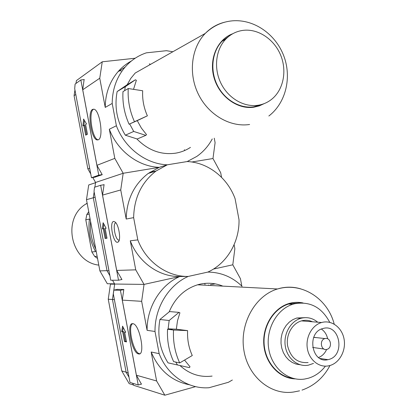<?xml version="1.0" encoding="UTF-8"?>
<svg xmlns="http://www.w3.org/2000/svg" width="416" height="416" viewBox="0 0 416 416"><rect width="100%" height="100%" fill="white"/><g stroke="black" fill="none" stroke-linecap="round" stroke-linejoin="round"><path stroke-width="0.62" d="M138.533 353.917C131.768 353.049 125.96 322.166 132.85 323.695L132.881 323.695C139.584 323.872 145.704 355.758 138.684 353.943L138.533 353.917M132.699 323.679C127.317 325.936 133.411 353.007 139.474 353.673L139.823 353.72M215.29 283.878L210.366 284.721M212.092 376.085C200.06 377.582 189.348 374.067 179.962 365.539M169.172 311.886C175.037 298.002 184.501 288.98 197.558 284.809L199.924 284.19C207.808 282.474 215.446 283.114 222.841 286.125M184.538 360.079L190.029 366.792L189.342 367.619L168.048 362.861C159.843 349.794 157.128 335.338 159.916 319.493L169.161 320.507L168.132 328.843L176.348 329.191L187.606 330.626C187.179 339.44 188.734 347.734 192.27 355.524L179.686 362.934L173.612 361.608C168.984 351.484 166.962 340.694 167.544 329.238L172.13 329.378L168.132 328.843M169.161 320.507L178.994 312.38L179.915 312.801L177.481 320.83L176.348 329.191M326.934 349.367L326.742 349.419C320.97 351.016 319.114 339.893 324.938 338.598L325.016 338.577C330.808 336.856 332.79 348.01 326.934 349.367M323.981 349.05L312.65 347.428M313.664 337.428L316.711 337.646M321.412 329.066C324.652 331.297 326.737 334.552 327.673 338.827M326.617 349.445C324.86 353.402 322.171 356.091 318.557 357.505M323.06 328.494C339.758 323.31 345.701 355.415 328.806 359.466L327.964 359.674C311.464 363.927 306.405 332.16 322.998 328.51L323.06 328.494M329.93 365.524L328.505 365.862C318.921 367.806 309.083 359.798 307.341 348.426C305.469 337.08 312.125 325.13 321.604 322.52L321.937 322.431C331.744 319.784 342.014 327.579 344.053 338.998C346.232 350.371 339.706 362.778 329.93 365.524M308.11 362.544C297.45 363.34 290.607 357.739 287.586 345.753C285.787 334.854 292.266 323.383 301.48 320.882L301.803 320.793C305.453 319.883 308.994 320.211 312.426 321.771M313.472 363.412L308.303 365.196C297.856 367.214 287.186 358.55 285.303 346.294C283.286 334.064 290.529 321.194 300.841 318.334L301.319 318.204C307.336 316.81 312.801 318.141 317.72 322.202M300.123 364.759L296.041 364.073L292.172 362.43L288.673 359.902L285.698 356.58L283.364 352.612L281.783 348.156L281.013 343.403L281.091 338.551L282.017 333.809L283.738 329.373L286.192 325.432L289.266 322.14L292.828 319.639L296.733 318.022L304.964 317.658M325.4 366.153C320.798 372.159 315.136 376.184 308.417 378.217L304.673 379.044C288.257 381.696 271.679 367.968 268.71 348.686C265.548 329.451 276.718 309.223 292.765 304.273L294.585 303.758C309.988 301.054 321.714 307.252 329.753 322.343M292.76 378.3C277.701 376.589 265.044 361.488 264.103 343.673C263.052 325.868 273.858 308.615 288.491 304.06L290.295 303.55L300.57 302.921M232.346 380.016L228.431 382.278L209.019 387.733C188.245 389.308 167.326 375.357 159.167 353.657L155.007 331.479C154.643 307.804 168.693 285.002 188.193 276.442L179.717 276.526L144.04 284.404L179.717 276.526C160.56 284.898 146.76 307.185 147.103 330.33L141.653 301.324L144.04 284.404L114.696 284.04L112.45 299.504L126.152 372.31L128.996 377.182M132.512 383.209L133.754 385.341L164.845 395.2L156.614 380.973L136.412 375.227L141.409 384.124M195.582 386.636L164.845 395.2M128.201 372.96L126.152 372.31M212.254 138.949C208.416 146.063 203.273 151.887 196.815 156.411L187.19 161.554C208.078 162.406 227.51 177.793 235.087 198.676L239.028 219.814C239.481 242.06 226.944 263.541 207.839 272.085L188.193 276.442L207.839 272.085C220.974 272.236 232.388 276.988 242.07 286.333M234.109 244.702L234.858 248.742L232.794 264.8L213.45 269.069L232.794 264.8L240.443 278.699L241.821 286.088M189.55 384.816C171.735 381.233 158.943 370.302 151.174 352.009L159.167 353.657M156.614 380.973L151.174 352.009M147.103 330.33L155.007 331.479M178.994 312.38L169.551 311.574L159.916 319.493M175.713 362.066L177.502 364.998M187.606 330.626L173.519 330.039L167.544 329.238M173.519 330.039C172.931 341.687 174.99 352.648 179.686 362.934M112.091 283.79L110.448 284.149L108.248 299.224L121.748 370.926L129.173 383.635L133.572 385.029M126.126 372.174L121.748 370.926M128.154 372.876L114.369 299.624L108.248 299.224M114.67 284.201L110.448 284.149M117.114 289.396L123.817 289.474L122.283 300.118L136.412 375.227M141.653 301.324L122.283 300.118M113.318 293.878L113.87 290.113L120.406 290.321L138.216 384.987L129.979 382.418L113.318 293.878M125.689 332.311L124.675 332.145L126.511 341.916L124.493 341.531L122.668 331.822L121.675 331.661L122.569 326.139L125.689 332.311M141.565 384.082L138.216 384.987M123.802 289.572L120.406 290.321M117.588 289.292L113.87 290.113M123.235 327.46L122.585 331.443L123.583 331.604L125.408 341.307L126.433 341.5M124.675 332.145L125.502 331.947M124.493 341.531L125.408 341.307M122.668 331.822L123.583 331.604M121.675 331.661L122.585 331.443M98.28 139.807L97.214 139.942C91.302 139.578 87.058 111.888 92.565 109.408L93.792 109.19C99.793 109.47 103.953 138.117 98.28 139.807M93.73 109.179L93.527 109.278C88.01 111.764 92.248 139.443 98.176 139.802L98.254 139.818M118.778 70.866L121.295 70.829M123.219 68.344L121.342 69.581M190.44 147.394C185.879 150.384 180.877 152.318 175.432 153.202C160.966 155.095 148.086 150.316 136.791 138.871M127.197 84.718L130.728 78.478L135.2 73.039L205.27 33.42C191.209 47.887 188.209 73.736 198.432 94.349C208.593 115.003 230.313 127.457 249.621 124.488M137.254 120.635L129.09 124.207C124.384 113.703 122.346 102.84 122.98 91.624L128.242 88.53L142.688 90.766C142.215 99.388 143.78 107.739 147.384 115.825L137.254 120.635L141.352 128.034L146.536 134.628L145.834 135.366L133.708 131.44L125.336 135.195L137.202 139.001L145.834 135.366M135.418 79.773L127.041 84.812L117.146 91.556L125.315 86.668L135.418 79.773L136.36 80.293L133.526 89.346M257.728 105.305C243.745 107.318 228.171 98.145 220.901 83.21C213.585 68.302 215.686 49.686 225.737 39.182C230.766 34.008 236.787 31.044 243.792 30.285C258.768 28.772 274.492 39.676 280.79 55.474C287.149 71.256 283.353 89.908 271.7 99.258C267.592 102.528 262.933 104.546 257.728 105.305M261.919 104.395L253.75 106.834C239.86 108.836 224.396 99.757 217.183 84.958C209.924 70.184 212.014 51.73 221.998 41.309L230.584 35.069M74.953 90.022L74.079 95.649L87.859 168.86L90.745 173.945M92.784 177.528L95.581 182.458L94.884 187.122M131.352 61.032C126.266 63.773 121.789 67.376 117.91 71.843C109.606 81.708 105.378 93.564 105.232 107.411L99.752 78.234L102.248 61.802L76.419 80.595L75.972 83.45M214.25 138.18L215.093 142.693L212.976 158.527L191.812 162.001L212.976 158.527L220.693 172.739L221.546 177.32M84.12 79.57L82.722 89.783L96.933 165.324L114.8 158.366L123.178 173.274L95.581 182.458L123.178 173.274L120.734 189.951L126.199 219.04C126.667 199.644 134.004 184.444 148.21 173.441L159.276 167.346L123.178 173.274L159.276 167.346L167.305 164.809L187.19 161.554L167.305 164.809C146.037 164.086 124.67 148.044 116.386 125.757L112.2 103.444C112.341 89.279 116.641 77.163 125.107 67.101C130.998 60.351 138.081 55.593 146.354 52.832L166.473 50.695L172.848 51.75M96.933 165.324L102.232 174.694L94.754 177.206M89.674 168.256L87.859 168.86M102.248 61.802L135.184 58.23M112.502 280.228L114.696 284.04L144.04 284.404L135.741 269.838L130.281 240.786C138.336 262.283 159.073 276.942 179.717 276.526L188.193 276.442C167.175 276.874 146.032 261.877 137.81 239.886L133.635 217.641C134.103 197.798 141.575 182.26 156.042 171.028L167.305 164.809L159.276 167.346C138.393 166.665 117.437 151.003 109.33 129.225L116.386 125.757M114.8 158.366L109.33 129.225M105.232 107.411L112.2 103.444M129.719 124.03L133.708 131.44M117.146 91.556C114.244 106.87 116.974 121.415 125.336 135.195M125.315 86.668L124.634 90.652M129.09 124.207L147.384 115.825M128.242 88.53C127.603 99.934 129.672 110.968 134.451 121.649M150.556 64.355L149.328 63.877M89.627 168.168L75.78 94.411M99.752 78.234L82.722 89.783M75.764 94.505L74.079 95.649M74.703 88.702L75.098 84.079L80.839 79.955L98.748 175.167L91.463 177.746L74.703 88.702M86.486 123.926L85.592 124.42L87.443 134.243L85.66 135.153L83.824 125.388L82.945 125.871L83.6 119.028L86.486 123.926M95.373 177.102L91.463 177.746M102.185 174.606L98.748 175.167M84.302 79.55L80.839 79.955M84.396 120.38L83.918 125.377M83.824 125.388L84.76 125.263L86.538 134.706M117.541 242.273C113.173 243.266 109.143 221.827 113.63 221.458L115.164 222.05C118.945 224.952 121.233 240.276 118.16 242.013L117.541 242.273M115.887 222.846L115.861 222.851C112.273 223.085 115.159 239.954 118.815 240.141L119.21 240.131M150.004 172.182L156.036 171.028M98.8 265.117C70.751 262.018 61.563 218.358 85.987 203.949L87.147 203.216M94.146 192.015L93.288 197.72L107.032 270.728L109.897 275.704M108.966 270.748L107.032 270.728M135.741 269.838L116.698 270.426L121.956 279.594L121.446 279.594M152.937 171.61L155.922 171.059M126.199 219.04L133.635 217.641M130.281 240.786L137.81 239.886M95.55 182.697L88.712 184.964L86.481 199.701L99.887 270.884L107.302 283.733L114.566 283.821M107.021 270.66L99.887 270.884M93.298 197.772L86.481 199.701M108.919 270.67L95.108 197.116M103.376 184.829L104.094 184.605L102.534 195.104L116.698 270.426M120.734 189.951L102.534 195.104M95.092 197.21L93.288 197.72M94.037 191.433L94.51 187.242L100.651 185.286L118.508 280.228L110.75 280.228L94.037 191.433M106.116 228.27L105.16 228.431L107.006 238.228L105.102 238.488L103.272 228.753L102.336 228.914L103.111 222.732L106.116 228.27M121.904 279.495L118.508 280.228M104.078 184.714L100.651 185.286M105.16 228.431L106.106 228.249M103.849 224.089L103.262 228.738L104.198 228.576L106.028 238.311L106.995 238.176M105.102 238.488L106.028 238.311M102.336 228.914L104.198 228.576M91.848 251.961L95.566 251.597C90.002 241.426 87.958 230.573 89.435 219.034L85.79 219.809L91.848 251.961L94.702 256.454L97.547 258.466M97.131 256.261L94.702 256.454M88.733 211.64L86.809 214.568L85.79 219.809M89.18 214.022L86.809 214.568M90.563 221.369C89.783 231.109 91.525 240.354 95.789 249.111M295.214 378.877C279.157 378.524 264.919 362.986 263.78 344.079C262.491 325.182 274.508 306.94 290.228 303.17C294.518 302.125 298.797 302.052 303.056 302.952M300.903 288.933C294.065 286.848 287.123 286.624 280.067 288.267L277.508 288.969C255.232 295.594 239.481 323.492 243.87 350.163C247.988 376.896 271.18 395.762 293.904 391.95L299.572 390.832M264.326 103.558L259.267 105.898L253.817 107.214C237.494 109.663 219.383 96.554 214.089 77.886C208.624 59.264 217.256 39.276 232.783 33.717M224.744 22.178C217.287 24.019 210.798 27.768 205.27 33.42C213.117 25.886 222.29 21.679 232.788 20.8C254.4 19.214 275.496 34.284 283.67 55.624C291.944 76.913 286.161 102.721 268.856 116.002M204.797 283.41L204.989 284.45M334.209 324.137C328.068 299.863 304.034 282.937 280.285 288.283L277.508 288.969L197.558 284.809M321.604 322.52L301.48 320.882M300.841 318.334L296.733 318.022M292.765 304.273L288.491 304.06M327.964 359.674L320.081 358.478M325.016 338.577L313.971 337.34M302.016 390.104C314.314 385.757 323.627 377.556 329.961 365.513M208.64 284.944L208.723 285.386M139.63 353.704L138.684 353.943M97.214 139.942L98.176 139.802M225.737 39.182L221.998 41.309M117.91 71.843L125.107 67.101M184.428 149.718L184.584 150.55M118.815 240.141L119.231 240.058M87.22 203.616L85.987 203.949M148.21 173.441L156.042 171.028M118.94 240.9L118.16 242.013"/></g></svg>
